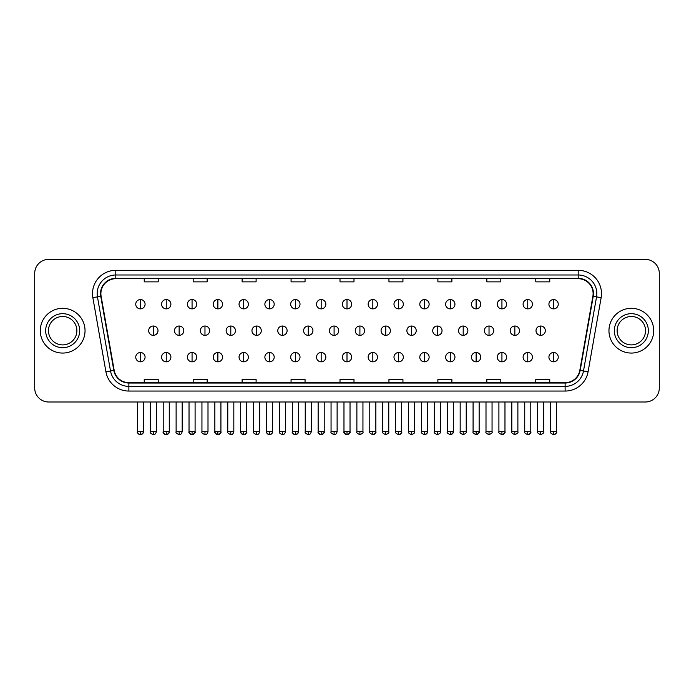 <?xml version="1.0" encoding="UTF-8"?>
<svg xmlns="http://www.w3.org/2000/svg" width="694" height="694" viewBox="0 0 694 694"><rect width="100%" height="100%" fill="white"/><g stroke="black" fill="none" stroke-linecap="round" stroke-linejoin="round"><path stroke-width="1.04" d="M40.295 330.682A22.373 22.373 0 0 0 62.668 353.064A22.373 22.373 0 0 0 85.041 330.682A22.373 22.373 0 0 0 62.668 308.31A22.373 22.373 0 0 0 40.295 330.682A22.373 22.373 0 0 0 62.668 353.064A22.373 22.373 0 0 0 85.041 330.682A22.373 22.373 0 0 0 62.668 308.31A22.373 22.373 0 0 0 40.295 330.682M608.959 330.682A22.373 22.373 0 0 0 631.332 353.064A22.373 22.373 0 0 0 653.705 330.682A22.373 22.373 0 0 0 631.332 308.31A22.373 22.373 0 0 0 608.959 330.682A22.373 22.373 0 0 0 631.332 353.064A22.373 22.373 0 0 0 653.705 330.682A22.373 22.373 0 0 0 631.332 308.31A22.373 22.373 0 0 0 608.959 330.682M100.89 293.631A14.912 14.912 0 0 1 115.803 278.71L578.197 278.71A14.912 14.912 0 0 1 592.884 296.217L579.82 370.336A14.912 14.912 0 0 1 565.124 382.654L128.876 382.654A14.912 14.912 0 0 1 114.18 370.336L101.116 296.217A14.912 14.912 0 0 1 100.89 293.631M100.517 293.631A15.285 15.285 0 0 0 100.751 296.286L113.816 370.396A15.285 15.285 0 0 0 128.876 383.027L565.124 383.027A15.285 15.285 0 0 0 580.184 370.396L593.249 296.286A15.285 15.285 0 0 0 578.197 278.337L115.803 278.337A15.285 15.285 0 0 0 100.517 293.631M92.857 297.674A23.31 23.31 0 0 1 115.803 270.322L578.197 270.322A23.31 23.31 0 0 1 601.143 297.674L588.078 371.793A23.31 23.31 0 0 1 565.124 391.052L128.876 391.052A23.31 23.31 0 0 1 105.922 371.793L92.857 297.674L97.446 296.867A18.643 18.643 0 0 1 115.803 274.989L578.197 274.989A18.643 18.643 0 0 1 596.554 296.867L583.489 370.978A18.643 18.643 0 0 1 565.124 386.385L128.876 386.385A18.643 18.643 0 0 1 110.511 370.978L97.446 296.867A18.643 18.643 0 0 1 97.16 293.631M659.3 273.349A13.984 13.984 0 0 0 645.316 259.374L48.684 259.374A13.984 13.984 0 0 0 34.7 273.349L34.7 388.015A13.984 13.984 0 0 0 48.684 402L645.316 402A13.984 13.984 0 0 0 659.3 388.015L659.3 273.349L659.3 388.015M340.008 278.71L340.008 281.868L353.992 281.868L353.992 278.71M291.064 278.71L291.064 281.868L305.048 281.868L305.048 278.71M242.119 278.71L242.119 281.868L256.103 281.868L256.103 278.71M193.184 278.71L193.184 281.868L207.168 281.868L207.168 278.71M144.239 278.71L144.239 281.868L158.223 281.868L158.223 278.71M388.952 278.71L388.952 281.868L402.936 281.868L402.936 278.71M437.897 278.71L437.897 281.868L451.881 281.868L451.881 278.71M486.832 278.71L486.832 281.868L500.816 281.868L500.816 278.71M535.777 278.71L535.777 281.868L549.761 281.868L549.761 278.71M353.992 382.654L353.992 379.505L340.008 379.505L340.008 382.654M305.048 382.654L305.048 379.505L291.064 379.505L291.064 382.654M256.103 382.654L256.103 379.505L242.119 379.505L242.119 382.654M207.168 382.654L207.168 379.505L193.184 379.505L193.184 382.654M158.223 382.654L158.223 379.505L144.239 379.505L144.239 382.654M402.936 382.654L402.936 379.505L388.952 379.505L388.952 382.654M451.881 382.654L451.881 379.505L437.897 379.505L437.897 382.654M500.816 382.654L500.816 379.505L486.832 379.505L486.832 382.654M549.761 382.654L549.761 379.505L535.777 379.505L535.777 382.654M34.7 273.349L34.7 388.015M645.316 259.374L48.684 259.374M48.684 402L645.316 402M140.414 299.548A4.658 4.658 0 0 0 135.755 304.206A4.658 4.658 0 0 0 140.414 308.873A4.658 4.658 0 0 0 145.081 304.206A4.658 4.658 0 0 0 140.414 299.548L140.414 308.873A4.658 4.658 0 0 0 145.081 304.206A4.658 4.658 0 0 0 140.414 299.548M153.331 326.024A4.658 4.658 0 0 0 148.663 330.682A4.658 4.658 0 0 0 153.331 335.349A4.658 4.658 0 0 0 157.989 330.682A4.658 4.658 0 0 0 153.331 326.024L153.331 335.349A4.658 4.658 0 0 0 157.989 330.682A4.658 4.658 0 0 0 153.331 326.024M140.414 352.5A4.658 4.658 0 0 0 135.755 357.158A4.658 4.658 0 0 0 140.414 361.826A4.658 4.658 0 0 0 145.081 357.158A4.658 4.658 0 0 0 140.414 352.5L140.414 361.826A4.658 4.658 0 0 0 145.081 357.158A4.658 4.658 0 0 0 140.414 352.5M166.239 299.548A4.658 4.658 0 0 0 161.581 304.206A4.658 4.658 0 0 0 166.239 308.873A4.658 4.658 0 0 0 170.898 304.206A4.658 4.658 0 0 0 166.239 299.548L166.239 308.873A4.658 4.658 0 0 0 170.898 304.206A4.658 4.658 0 0 0 166.239 299.548M192.065 299.548A4.658 4.658 0 0 0 187.397 304.206A4.658 4.658 0 0 0 192.065 308.873A4.658 4.658 0 0 0 196.723 304.206A4.658 4.658 0 0 0 192.065 299.548L192.065 308.873A4.658 4.658 0 0 0 196.723 304.206A4.658 4.658 0 0 0 192.065 299.548M217.881 299.548A4.658 4.658 0 0 0 213.223 304.206A4.658 4.658 0 0 0 217.881 308.873A4.658 4.658 0 0 0 222.548 304.206A4.658 4.658 0 0 0 217.881 299.548L217.881 308.873A4.658 4.658 0 0 0 222.548 304.206A4.658 4.658 0 0 0 217.881 299.548M243.707 299.548A4.658 4.658 0 0 0 239.048 304.206A4.658 4.658 0 0 0 243.707 308.873A4.658 4.658 0 0 0 248.365 304.206A4.658 4.658 0 0 0 243.707 299.548L243.707 308.873A4.658 4.658 0 0 0 248.365 304.206A4.658 4.658 0 0 0 243.707 299.548M179.147 326.024A4.658 4.658 0 0 0 174.489 330.682A4.658 4.658 0 0 0 179.147 335.349A4.658 4.658 0 0 0 183.815 330.682A4.658 4.658 0 0 0 179.147 326.024L179.147 335.349A4.658 4.658 0 0 0 183.815 330.682A4.658 4.658 0 0 0 179.147 326.024M204.973 326.024A4.658 4.658 0 0 0 200.314 330.682A4.658 4.658 0 0 0 204.973 335.349A4.658 4.658 0 0 0 209.631 330.682A4.658 4.658 0 0 0 204.973 326.024L204.973 335.349A4.658 4.658 0 0 0 209.631 330.682A4.658 4.658 0 0 0 204.973 326.024M230.798 326.024A4.658 4.658 0 0 0 226.131 330.682A4.658 4.658 0 0 0 230.798 335.349A4.658 4.658 0 0 0 235.457 330.682A4.658 4.658 0 0 0 230.798 326.024L230.798 335.349A4.658 4.658 0 0 0 235.457 330.682A4.658 4.658 0 0 0 230.798 326.024M76.878 330.682A14.21 14.21 0 0 0 62.668 316.481A14.21 14.21 0 0 0 48.459 330.682A14.21 14.21 0 0 0 62.668 344.892A14.21 14.21 0 0 0 76.878 330.682A14.21 14.21 0 0 1 62.668 344.892A14.21 14.21 0 0 1 48.459 330.682M645.541 330.682A14.21 14.21 0 0 0 631.332 316.481A14.21 14.21 0 0 0 617.122 330.682A14.21 14.21 0 0 0 631.332 344.892A14.21 14.21 0 0 0 645.541 330.682A14.21 14.21 0 0 1 631.332 344.892A14.21 14.21 0 0 1 617.122 330.682M269.532 299.548A4.658 4.658 0 0 0 264.874 304.206A4.658 4.658 0 0 0 269.532 308.873A4.658 4.658 0 0 0 274.191 304.206A4.658 4.658 0 0 0 269.532 299.548L269.532 308.873A4.658 4.658 0 0 0 274.191 304.206A4.658 4.658 0 0 0 269.532 299.548M295.358 299.548A4.658 4.658 0 0 0 290.691 304.206A4.658 4.658 0 0 0 295.358 308.873A4.658 4.658 0 0 0 300.016 304.206A4.658 4.658 0 0 0 295.358 299.548L295.358 308.873A4.658 4.658 0 0 0 300.016 304.206A4.658 4.658 0 0 0 295.358 299.548M321.175 299.548A4.658 4.658 0 0 0 316.516 304.206A4.658 4.658 0 0 0 321.175 308.873A4.658 4.658 0 0 0 325.842 304.206A4.658 4.658 0 0 0 321.175 299.548L321.175 308.873A4.658 4.658 0 0 0 325.842 304.206A4.658 4.658 0 0 0 321.175 299.548M256.615 326.024A4.658 4.658 0 0 0 251.957 330.682A4.658 4.658 0 0 0 256.615 335.349A4.658 4.658 0 0 0 261.282 330.682A4.658 4.658 0 0 0 256.615 326.024L256.615 335.349A4.658 4.658 0 0 0 261.282 330.682A4.658 4.658 0 0 0 256.615 326.024M282.441 326.024A4.658 4.658 0 0 0 277.782 330.682A4.658 4.658 0 0 0 282.441 335.349A4.658 4.658 0 0 0 287.108 330.682A4.658 4.658 0 0 0 282.441 326.024L282.441 335.349A4.658 4.658 0 0 0 287.108 330.682A4.658 4.658 0 0 0 282.441 326.024M308.266 326.024A4.658 4.658 0 0 0 303.608 330.682A4.658 4.658 0 0 0 308.266 335.349A4.658 4.658 0 0 0 312.925 330.682A4.658 4.658 0 0 0 308.266 326.024L308.266 335.349A4.658 4.658 0 0 0 312.925 330.682A4.658 4.658 0 0 0 308.266 326.024M347 299.548A4.658 4.658 0 0 0 342.342 304.206A4.658 4.658 0 0 0 347 308.873A4.658 4.658 0 0 0 351.658 304.206A4.658 4.658 0 0 0 347 299.548L347 308.873A4.658 4.658 0 0 0 351.658 304.206A4.658 4.658 0 0 0 347 299.548M372.825 299.548A4.658 4.658 0 0 0 368.158 304.206A4.658 4.658 0 0 0 372.825 308.873A4.658 4.658 0 0 0 377.484 304.206A4.658 4.658 0 0 0 372.825 299.548L372.825 308.873A4.658 4.658 0 0 0 377.484 304.206A4.658 4.658 0 0 0 372.825 299.548M398.642 299.548A4.658 4.658 0 0 0 393.984 304.206A4.658 4.658 0 0 0 398.642 308.873A4.658 4.658 0 0 0 403.309 304.206A4.658 4.658 0 0 0 398.642 299.548L398.642 308.873A4.658 4.658 0 0 0 403.309 304.206A4.658 4.658 0 0 0 398.642 299.548M424.468 299.548A4.658 4.658 0 0 0 419.809 304.206A4.658 4.658 0 0 0 424.468 308.873A4.658 4.658 0 0 0 429.126 304.206A4.658 4.658 0 0 0 424.468 299.548L424.468 308.873A4.658 4.658 0 0 0 429.126 304.206A4.658 4.658 0 0 0 424.468 299.548M450.293 299.548A4.658 4.658 0 0 0 445.635 304.206A4.658 4.658 0 0 0 450.293 308.873A4.658 4.658 0 0 0 454.952 304.206A4.658 4.658 0 0 0 450.293 299.548L450.293 308.873A4.658 4.658 0 0 0 454.952 304.206A4.658 4.658 0 0 0 450.293 299.548M334.092 326.024A4.658 4.658 0 0 0 329.424 330.682A4.658 4.658 0 0 0 334.092 335.349A4.658 4.658 0 0 0 338.75 330.682A4.658 4.658 0 0 0 334.092 326.024L334.092 335.349A4.658 4.658 0 0 0 338.75 330.682A4.658 4.658 0 0 0 334.092 326.024M359.908 326.024A4.658 4.658 0 0 0 355.25 330.682A4.658 4.658 0 0 0 359.908 335.349A4.658 4.658 0 0 0 364.576 330.682A4.658 4.658 0 0 0 359.908 326.024L359.908 335.349A4.658 4.658 0 0 0 364.576 330.682A4.658 4.658 0 0 0 359.908 326.024M385.734 326.024A4.658 4.658 0 0 0 381.075 330.682A4.658 4.658 0 0 0 385.734 335.349A4.658 4.658 0 0 0 390.392 330.682A4.658 4.658 0 0 0 385.734 326.024L385.734 335.349A4.658 4.658 0 0 0 390.392 330.682A4.658 4.658 0 0 0 385.734 326.024M411.559 326.024A4.658 4.658 0 0 0 406.892 330.682A4.658 4.658 0 0 0 411.559 335.349A4.658 4.658 0 0 0 416.218 330.682A4.658 4.658 0 0 0 411.559 326.024L411.559 335.349A4.658 4.658 0 0 0 416.218 330.682A4.658 4.658 0 0 0 411.559 326.024M437.385 326.024A4.658 4.658 0 0 0 432.718 330.682A4.658 4.658 0 0 0 437.385 335.349A4.658 4.658 0 0 0 442.043 330.682A4.658 4.658 0 0 0 437.385 326.024L437.385 335.349A4.658 4.658 0 0 0 442.043 330.682A4.658 4.658 0 0 0 437.385 326.024M476.119 299.548A4.658 4.658 0 0 0 471.452 304.206A4.658 4.658 0 0 0 476.119 308.873A4.658 4.658 0 0 0 480.777 304.206A4.658 4.658 0 0 0 476.119 299.548L476.119 308.873A4.658 4.658 0 0 0 480.777 304.206A4.658 4.658 0 0 0 476.119 299.548M501.936 299.548A4.658 4.658 0 0 0 497.277 304.206A4.658 4.658 0 0 0 501.936 308.873A4.658 4.658 0 0 0 506.603 304.206A4.658 4.658 0 0 0 501.936 299.548L501.936 308.873A4.658 4.658 0 0 0 506.603 304.206A4.658 4.658 0 0 0 501.936 299.548M527.761 299.548A4.658 4.658 0 0 0 523.103 304.206A4.658 4.658 0 0 0 527.761 308.873A4.658 4.658 0 0 0 532.419 304.206A4.658 4.658 0 0 0 527.761 299.548L527.761 308.873A4.658 4.658 0 0 0 532.419 304.206A4.658 4.658 0 0 0 527.761 299.548M553.586 299.548A4.658 4.658 0 0 0 548.919 304.206A4.658 4.658 0 0 0 553.586 308.873A4.658 4.658 0 0 0 558.245 304.206A4.658 4.658 0 0 0 553.586 299.548L553.586 308.873A4.658 4.658 0 0 0 558.245 304.206A4.658 4.658 0 0 0 553.586 299.548M463.202 326.024A4.658 4.658 0 0 0 458.543 330.682A4.658 4.658 0 0 0 463.202 335.349A4.658 4.658 0 0 0 467.869 330.682A4.658 4.658 0 0 0 463.202 326.024L463.202 335.349A4.658 4.658 0 0 0 467.869 330.682A4.658 4.658 0 0 0 463.202 326.024M489.027 326.024A4.658 4.658 0 0 0 484.369 330.682A4.658 4.658 0 0 0 489.027 335.349A4.658 4.658 0 0 0 493.686 330.682A4.658 4.658 0 0 0 489.027 326.024L489.027 335.349A4.658 4.658 0 0 0 493.686 330.682A4.658 4.658 0 0 0 489.027 326.024M514.853 326.024A4.658 4.658 0 0 0 510.185 330.682A4.658 4.658 0 0 0 514.853 335.349A4.658 4.658 0 0 0 519.511 330.682A4.658 4.658 0 0 0 514.853 326.024L514.853 335.349A4.658 4.658 0 0 0 519.511 330.682A4.658 4.658 0 0 0 514.853 326.024M540.669 326.024A4.658 4.658 0 0 0 536.011 330.682A4.658 4.658 0 0 0 540.669 335.349A4.658 4.658 0 0 0 545.337 330.682A4.658 4.658 0 0 0 540.669 326.024L540.669 335.349A4.658 4.658 0 0 0 545.337 330.682A4.658 4.658 0 0 0 540.669 326.024M166.239 352.5A4.658 4.658 0 0 0 161.581 357.158A4.658 4.658 0 0 0 166.239 361.826A4.658 4.658 0 0 0 170.898 357.158A4.658 4.658 0 0 0 166.239 352.5L166.239 361.826A4.658 4.658 0 0 0 170.898 357.158A4.658 4.658 0 0 0 166.239 352.5M192.065 352.5A4.658 4.658 0 0 0 187.397 357.158A4.658 4.658 0 0 0 192.065 361.826A4.658 4.658 0 0 0 196.723 357.158A4.658 4.658 0 0 0 192.065 352.5L192.065 361.826A4.658 4.658 0 0 0 196.723 357.158A4.658 4.658 0 0 0 192.065 352.5M217.881 352.5A4.658 4.658 0 0 0 213.223 357.158A4.658 4.658 0 0 0 217.881 361.826A4.658 4.658 0 0 0 222.548 357.158A4.658 4.658 0 0 0 217.881 352.5L217.881 361.826A4.658 4.658 0 0 0 222.548 357.158A4.658 4.658 0 0 0 217.881 352.5M243.707 352.5A4.658 4.658 0 0 0 239.048 357.158A4.658 4.658 0 0 0 243.707 361.826A4.658 4.658 0 0 0 248.365 357.158A4.658 4.658 0 0 0 243.707 352.5L243.707 361.826A4.658 4.658 0 0 0 248.365 357.158A4.658 4.658 0 0 0 243.707 352.5M269.532 352.5A4.658 4.658 0 0 0 264.874 357.158A4.658 4.658 0 0 0 269.532 361.826A4.658 4.658 0 0 0 274.191 357.158A4.658 4.658 0 0 0 269.532 352.5L269.532 361.826A4.658 4.658 0 0 0 274.191 357.158A4.658 4.658 0 0 0 269.532 352.5M295.358 352.5A4.658 4.658 0 0 0 290.691 357.158A4.658 4.658 0 0 0 295.358 361.826A4.658 4.658 0 0 0 300.016 357.158A4.658 4.658 0 0 0 295.358 352.5L295.358 361.826A4.658 4.658 0 0 0 300.016 357.158A4.658 4.658 0 0 0 295.358 352.5M321.175 352.5A4.658 4.658 0 0 0 316.516 357.158A4.658 4.658 0 0 0 321.175 361.826A4.658 4.658 0 0 0 325.842 357.158A4.658 4.658 0 0 0 321.175 352.5L321.175 361.826A4.658 4.658 0 0 0 325.842 357.158A4.658 4.658 0 0 0 321.175 352.5M347 352.5A4.658 4.658 0 0 0 342.342 357.158A4.658 4.658 0 0 0 347 361.826A4.658 4.658 0 0 0 351.658 357.158A4.658 4.658 0 0 0 347 352.5L347 361.826A4.658 4.658 0 0 0 351.658 357.158A4.658 4.658 0 0 0 347 352.5M372.825 352.5A4.658 4.658 0 0 0 368.158 357.158A4.658 4.658 0 0 0 372.825 361.826A4.658 4.658 0 0 0 377.484 357.158A4.658 4.658 0 0 0 372.825 352.5L372.825 361.826A4.658 4.658 0 0 0 377.484 357.158A4.658 4.658 0 0 0 372.825 352.5M398.642 352.5A4.658 4.658 0 0 0 393.984 357.158A4.658 4.658 0 0 0 398.642 361.826A4.658 4.658 0 0 0 403.309 357.158A4.658 4.658 0 0 0 398.642 352.5L398.642 361.826A4.658 4.658 0 0 0 403.309 357.158A4.658 4.658 0 0 0 398.642 352.5M424.468 352.5A4.658 4.658 0 0 0 419.809 357.158A4.658 4.658 0 0 0 424.468 361.826A4.658 4.658 0 0 0 429.126 357.158A4.658 4.658 0 0 0 424.468 352.5L424.468 361.826A4.658 4.658 0 0 0 429.126 357.158A4.658 4.658 0 0 0 424.468 352.5M450.293 352.5A4.658 4.658 0 0 0 445.635 357.158A4.658 4.658 0 0 0 450.293 361.826A4.658 4.658 0 0 0 454.952 357.158A4.658 4.658 0 0 0 450.293 352.5L450.293 361.826A4.658 4.658 0 0 0 454.952 357.158A4.658 4.658 0 0 0 450.293 352.5M476.119 352.5A4.658 4.658 0 0 0 471.452 357.158A4.658 4.658 0 0 0 476.119 361.826A4.658 4.658 0 0 0 480.777 357.158A4.658 4.658 0 0 0 476.119 352.5L476.119 361.826A4.658 4.658 0 0 0 480.777 357.158A4.658 4.658 0 0 0 476.119 352.5M501.936 352.5A4.658 4.658 0 0 0 497.277 357.158A4.658 4.658 0 0 0 501.936 361.826A4.658 4.658 0 0 0 506.603 357.158A4.658 4.658 0 0 0 501.936 352.5L501.936 361.826A4.658 4.658 0 0 0 506.603 357.158A4.658 4.658 0 0 0 501.936 352.5M527.761 352.5A4.658 4.658 0 0 0 523.103 357.158A4.658 4.658 0 0 0 527.761 361.826A4.658 4.658 0 0 0 532.419 357.158A4.658 4.658 0 0 0 527.761 352.5L527.761 361.826A4.658 4.658 0 0 0 532.419 357.158A4.658 4.658 0 0 0 527.761 352.5M553.586 352.5A4.658 4.658 0 0 0 548.919 357.158A4.658 4.658 0 0 0 553.586 361.826A4.658 4.658 0 0 0 558.245 357.158A4.658 4.658 0 0 0 553.586 352.5L553.586 361.826A4.658 4.658 0 0 0 558.245 357.158A4.658 4.658 0 0 0 553.586 352.5M578.197 270.322L578.197 278.337M97.446 296.867L100.751 296.286M128.876 391.052L128.876 383.027M565.124 383.027L565.124 391.052M580.184 370.396L588.078 371.793M105.922 371.793L113.816 370.396M593.249 296.286L601.143 297.674M115.803 270.322L115.803 278.337M153.331 431.599L150.294 431.599C149.687 432.57 150.693 433.577 153.331 434.626L153.331 431.599L156.358 431.599L156.358 402M140.414 431.599L137.386 431.599C136.77 432.57 137.785 433.577 140.414 434.626L140.414 431.599L143.45 431.599C144.057 432.57 143.051 433.577 140.414 434.626C138.921 434.774 137.915 433.759 137.386 431.599L137.386 402M179.147 431.599L176.12 431.599C175.504 432.57 176.519 433.577 179.147 434.626L179.147 431.599L182.184 431.599L182.184 402M204.973 431.599L201.945 431.599C201.329 432.57 202.336 433.577 204.973 434.626L204.973 431.599L208 431.599L208 402M230.798 431.599L227.771 431.599C227.155 432.57 228.161 433.577 230.798 434.626L230.798 431.599L233.826 431.599L233.826 402M79.671 330.682A17.003 17.003 0 0 0 62.668 313.679A17.003 17.003 0 0 0 45.665 330.682A17.003 17.003 0 0 0 62.668 347.694A17.003 17.003 0 0 0 79.671 330.682M648.335 330.682A17.003 17.003 0 0 0 631.332 313.679A17.003 17.003 0 0 0 614.329 330.682A17.003 17.003 0 0 0 631.332 347.694A17.003 17.003 0 0 0 648.335 330.682M256.615 431.599L253.588 431.599C252.972 432.57 253.987 433.577 256.615 434.626L256.615 431.599L259.651 431.599L259.651 402M282.441 431.599L279.413 431.599C278.797 432.57 279.812 433.577 282.441 434.626L282.441 431.599L285.468 431.599L285.468 402M308.266 431.599L305.239 431.599C304.623 432.57 305.629 433.577 308.266 434.626L308.266 431.599L311.294 431.599L311.294 402M334.092 431.599L331.055 431.599C330.448 432.57 331.454 433.577 334.092 434.626L334.092 431.599L337.119 431.599L337.119 402M359.908 431.599L356.881 431.599C356.265 432.57 357.28 433.577 359.908 434.626L359.908 431.599L362.945 431.599L362.945 402M385.734 431.599L382.706 431.599C382.09 432.57 383.097 433.577 385.734 434.626L385.734 431.599L388.761 431.599L388.761 402M411.559 431.599L408.532 431.599C407.916 432.57 408.922 433.577 411.559 434.626L411.559 431.599L414.587 431.599L414.587 402M437.385 431.599L434.349 431.599C433.733 432.57 434.748 433.577 437.385 434.626L437.385 431.599L440.412 431.599L440.412 402M463.202 431.599L460.174 431.599C459.558 432.57 460.573 433.577 463.202 434.626L463.202 431.599L466.229 431.599L466.229 402M489.027 431.599L486 431.599C485.384 432.57 486.39 433.577 489.027 434.626L489.027 431.599L492.055 431.599L492.055 402M514.853 431.599L511.816 431.599C511.209 432.57 512.215 433.577 514.853 434.626L514.853 431.599L517.88 431.599L517.88 402M540.669 431.599L537.642 431.599C537.026 432.57 538.041 433.577 540.669 434.626L540.669 431.599L543.706 431.599L543.706 402M166.239 431.599L163.211 431.599C162.596 432.57 163.602 433.577 166.239 434.626L166.239 431.599L169.267 431.599C169.883 432.57 168.876 433.577 166.239 434.626C164.747 434.774 163.741 433.759 163.211 431.599L163.211 402M192.065 431.599L189.028 431.599C188.421 432.57 189.427 433.577 192.065 434.626L192.065 431.599L195.092 431.599C195.708 432.57 194.693 433.577 192.065 434.626C190.572 434.774 189.557 433.759 189.028 431.599L189.028 402M217.881 431.599L214.854 431.599C214.238 432.57 215.253 433.577 217.881 434.626L217.881 431.599L220.918 431.599C221.533 432.57 220.518 433.577 217.881 434.626C216.398 434.774 215.383 433.759 214.854 431.599L214.854 402M243.707 431.599L240.679 431.599C240.063 432.57 241.07 433.577 243.707 434.626L243.707 431.599L246.734 431.599C247.35 432.57 246.344 433.577 243.707 434.626C242.215 434.774 241.208 433.759 240.679 431.599L240.679 402M269.532 431.599L266.505 431.599C265.889 432.57 266.895 433.577 269.532 434.626L269.532 431.599L272.56 431.599C273.176 432.57 272.169 433.577 269.532 434.626C268.04 434.774 267.034 433.759 266.505 431.599L266.505 402M295.358 431.599L292.321 431.599C291.706 432.57 292.721 433.577 295.358 434.626L295.358 431.599L298.385 431.599C299.001 432.57 297.986 433.577 295.358 434.626C293.866 434.774 292.851 433.759 292.321 431.599L292.321 402M321.175 431.599L318.147 431.599C317.531 432.57 318.546 433.577 321.175 434.626L321.175 431.599L324.211 431.599C324.818 432.57 323.812 433.577 321.175 434.626C319.682 434.774 318.676 433.759 318.147 431.599L318.147 402M347 431.599L343.972 431.599C343.357 432.57 344.363 433.577 347 434.626L347 431.599L350.028 431.599L350.028 402L350.028 431.599C350.644 432.57 349.637 433.577 347 434.626C345.508 434.774 344.502 433.759 343.972 431.599L343.972 402M372.825 431.599L369.789 431.599C369.182 432.57 370.188 433.577 372.825 434.626L372.825 431.599L375.853 431.599C376.469 432.57 375.454 433.577 372.825 434.626C374.318 434.774 375.324 433.759 375.853 431.599L375.853 402M398.642 431.599L395.615 431.599L395.615 402L395.615 431.599C394.999 432.57 396.014 433.577 398.642 434.626L398.642 431.599L401.679 431.599C402.294 432.57 401.279 433.577 398.642 434.626C400.134 434.774 401.149 433.759 401.679 431.599L401.679 402M424.468 431.599L421.44 431.599C420.824 432.57 421.831 433.577 424.468 434.626L424.468 431.599L427.495 431.599C428.111 432.57 427.105 433.577 424.468 434.626C425.96 434.774 426.966 433.759 427.495 431.599L427.495 402M450.293 431.599L447.266 431.599L447.266 402L447.266 431.599C446.65 432.57 447.656 433.577 450.293 434.626L450.293 431.599L453.321 431.599C453.937 432.57 452.93 433.577 450.293 434.626C451.785 434.774 452.792 433.759 453.321 431.599L453.321 402M476.119 431.599L473.082 431.599C472.467 432.57 473.481 433.577 476.119 434.626L476.119 431.599L479.146 431.599L479.146 402L479.146 431.599C479.762 432.57 478.747 433.577 476.119 434.626C477.602 434.774 478.617 433.759 479.146 431.599M501.936 431.599L498.908 431.599C498.292 432.57 499.307 433.577 501.936 434.626L501.936 431.599L504.972 431.599C505.579 432.57 504.573 433.577 501.936 434.626C503.428 434.774 504.443 433.759 504.972 431.599L504.972 402M527.761 431.599L524.733 431.599C524.117 432.57 525.124 433.577 527.761 434.626L527.761 431.599L530.789 431.599C531.404 432.57 530.398 433.577 527.761 434.626C529.253 434.774 530.259 433.759 530.789 431.599L530.789 402M553.586 431.599L550.55 431.599C549.943 432.57 550.949 433.577 553.586 434.626L553.586 431.599L556.614 431.599C557.23 432.57 556.215 433.577 553.586 434.626C555.079 434.774 556.085 433.759 556.614 431.599L556.614 402M150.294 431.599L150.294 402M156.358 431.599C155.829 433.759 154.823 434.774 153.331 434.626M140.414 434.626C141.906 434.774 142.921 433.759 143.45 431.599L143.45 402M176.12 431.599L176.12 402M182.184 431.599C181.655 433.759 180.64 434.774 179.147 434.626M201.945 431.599L201.945 402M208 431.599C207.471 433.759 206.465 434.774 204.973 434.626M227.771 431.599L227.771 402M233.826 431.599C233.297 433.759 232.29 434.774 230.798 434.626M253.588 431.599L253.588 402M259.651 431.599C259.122 433.759 258.107 434.774 256.615 434.626M279.413 431.599L279.413 402M285.468 431.599C284.948 433.759 283.933 434.774 282.441 434.626M305.239 431.599L305.239 402M311.294 431.599C310.765 433.759 309.758 434.774 308.266 434.626M331.055 431.599L331.055 402M337.119 431.599C336.59 433.759 335.584 434.774 334.092 434.626M356.881 431.599L356.881 402M362.945 431.599C363.552 432.57 362.546 433.577 359.908 434.626M382.706 431.599L382.706 402M388.761 431.599C389.377 432.57 388.371 433.577 385.734 434.626M408.532 431.599L408.532 402M414.587 431.599C415.203 432.57 414.188 433.577 411.559 434.626M434.349 431.599L434.349 402M440.412 431.599C441.028 432.57 440.013 433.577 437.385 434.626M460.174 431.599L460.174 402M466.229 431.599C466.845 432.57 465.839 433.577 463.202 434.626M486 431.599L486 402M492.055 431.599C492.671 432.57 491.664 433.577 489.027 434.626M511.816 431.599L511.816 402M517.88 431.599C518.496 432.57 517.481 433.577 514.853 434.626M537.642 431.599L537.642 402M543.706 431.599C544.313 432.57 543.307 433.577 540.669 434.626M166.239 434.626C167.731 434.774 168.737 433.759 169.267 431.599L169.267 402M192.065 434.626C193.557 434.774 194.563 433.759 195.092 431.599L195.092 402M217.881 434.626C219.373 434.774 220.388 433.759 220.918 431.599L220.918 402M243.707 434.626C245.199 434.774 246.205 433.759 246.734 431.599L246.734 402M269.532 434.626C271.024 434.774 272.031 433.759 272.56 431.599L272.56 402M295.358 434.626C296.841 434.774 297.856 433.759 298.385 431.599L298.385 402M321.175 434.626C322.667 434.774 323.682 433.759 324.211 431.599L324.211 402M350.028 431.599C349.498 433.759 348.492 434.774 347 434.626M369.789 431.599L369.789 402M421.44 431.599L421.44 402M473.082 431.599L473.082 402M498.908 431.599L498.908 402M524.733 431.599L524.733 402M550.55 431.599L550.55 402"/></g></svg>
